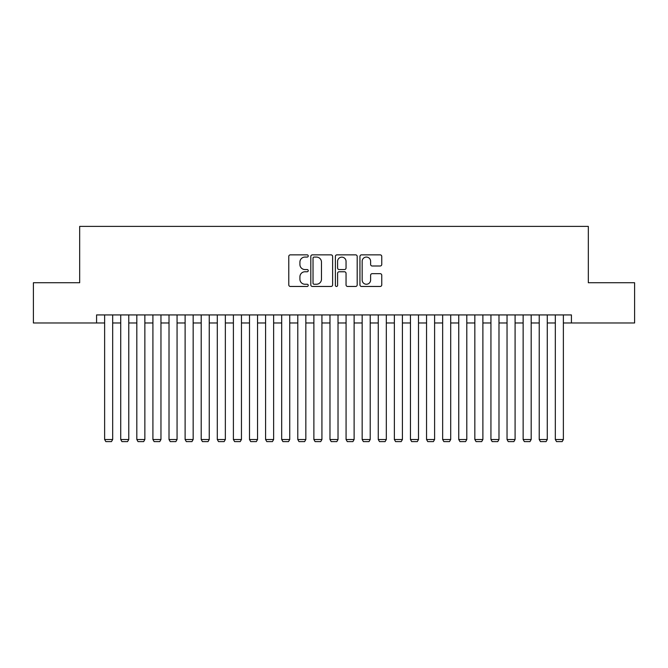 <?xml version="1.0" encoding="UTF-8"?>
<svg xmlns="http://www.w3.org/2000/svg" width="668" height="668" viewBox="0 0 668 668"><rect width="100%" height="100%" fill="white"/><g stroke="black" fill="none" stroke-linecap="round" stroke-linejoin="round"><path stroke-width="1" d="M308.249 255.969A1.102 1.102 0 0 0 307.138 254.859L290.355 254.859A1.578 1.578 0 0 0 288.776 256.437L288.776 284.877A1.578 1.578 0 0 0 290.355 286.463L307.138 286.463A1.102 1.102 0 0 0 308.249 285.353A1.102 1.102 0 0 0 307.138 284.251L304.967 284.251A5.052 5.052 0 0 1 299.915 279.191L299.915 276.819A5.052 5.052 0 0 1 304.967 271.767L307.138 271.767A1.102 1.102 0 0 0 308.249 270.657A1.102 1.102 0 0 0 307.138 269.555L304.967 269.555A5.052 5.052 0 0 1 299.915 264.503L299.915 262.132A5.052 5.052 0 0 1 304.967 257.071L307.138 257.071A1.102 1.102 0 0 0 308.249 255.969M380.175 265.998A1.578 1.578 0 0 0 381.754 264.419L381.754 256.437A1.578 1.578 0 0 0 380.175 254.859L361.53 254.859A1.578 1.578 0 0 0 359.952 256.437L359.952 284.877A1.578 1.578 0 0 0 361.53 286.463L380.175 286.463A1.578 1.578 0 0 0 381.754 284.877L381.754 275.241A1.578 1.578 0 0 0 380.175 273.663L372.193 273.663A1.578 1.578 0 0 0 370.615 275.241L370.615 280.026A4.225 4.225 0 0 1 366.39 284.251A4.225 4.225 0 0 1 362.165 280.026L362.165 261.297A4.225 4.225 0 0 1 366.39 257.071A4.225 4.225 0 0 1 370.615 261.297L370.615 264.419A1.578 1.578 0 0 0 372.193 265.998L380.175 265.998M96.576 322.978L33.4 322.978L33.4 282.731L79.676 282.731L79.676 226.394L588.324 226.394L588.324 282.731L634.6 282.731L634.6 322.978L571.424 322.978L571.424 314.929L96.576 314.929L96.576 322.978L104.625 322.978M332.614 256.437A1.578 1.578 0 0 0 331.036 254.859L312.39 254.859A1.578 1.578 0 0 0 310.812 256.437L310.812 284.877A1.578 1.578 0 0 0 312.39 286.463L331.036 286.463A1.578 1.578 0 0 0 332.614 284.877L332.614 256.437M336.964 254.859L355.61 254.859A1.578 1.578 0 0 1 357.188 256.437L357.188 284.877A1.578 1.578 0 0 1 355.61 286.463L347.627 286.463A1.578 1.578 0 0 1 346.049 284.877L346.049 273.346A1.578 1.578 0 0 0 344.471 271.767L339.177 271.767A1.578 1.578 0 0 0 337.591 273.346L337.591 285.353A1.102 1.102 0 0 1 336.488 286.463A1.102 1.102 0 0 1 335.386 285.353L335.386 256.437A1.578 1.578 0 0 1 336.964 254.859M112.675 322.978L120.724 322.978M128.774 322.978L136.823 322.978M144.864 322.978L152.914 322.978M160.963 322.978L169.012 322.978M177.062 322.978L185.111 322.978M193.161 322.978L201.202 322.978M209.251 322.978L217.3 322.978M225.35 322.978L233.399 322.978M241.449 322.978L249.498 322.978M257.539 322.978L265.588 322.978M273.638 322.978L281.687 322.978M289.737 322.978L297.786 322.978M305.835 322.978L313.876 322.978M321.926 322.978L329.975 322.978M338.025 322.978L346.074 322.978M354.123 322.978L362.165 322.978M370.214 322.978L378.263 322.978M386.313 322.978L394.362 322.978M402.412 322.978L410.461 322.978M418.502 322.978L426.551 322.978M434.601 322.978L442.65 322.978M450.7 322.978L458.749 322.978M466.798 322.978L474.839 322.978M482.889 322.978L490.938 322.978M498.988 322.978L507.037 322.978M515.086 322.978L523.136 322.978M531.177 322.978L539.226 322.978M547.276 322.978L555.325 322.978M563.375 322.978L571.424 322.978M314.135 257.071A1.102 1.102 0 0 0 313.025 258.182L313.025 283.14A1.102 1.102 0 0 0 314.135 284.251L316.423 284.251A5.052 5.052 0 0 0 321.475 279.191L321.475 262.132A5.052 5.052 0 0 0 316.423 257.071L314.135 257.071M346.049 261.38A4.225 4.225 0 0 0 341.824 257.155A4.225 4.225 0 0 0 337.591 261.38L337.591 267.977A1.578 1.578 0 0 0 339.177 269.555L344.471 269.555A1.578 1.578 0 0 0 346.049 267.977L346.049 261.38M112.675 314.929L112.675 439.511L104.625 439.511L104.625 314.929M112.675 439.511L111.464 441.606L105.836 441.606L104.625 439.511M128.774 314.929L128.774 439.511L120.724 439.511L120.724 314.929M128.774 439.511L127.563 441.606L121.927 441.606L120.724 439.511M144.864 314.929L144.864 439.511L136.823 439.511L136.823 314.929M144.864 439.511L143.662 441.606L138.025 441.606L136.823 439.511M160.963 314.929L160.963 439.511L152.914 439.511L152.914 314.929M160.963 439.511L159.761 441.606L154.124 441.606L152.914 439.511M177.062 314.929L177.062 439.511L169.012 439.511L169.012 314.929M177.062 439.511L175.851 441.606L170.223 441.606L169.012 439.511M193.161 314.929L193.161 439.511L185.111 439.511L185.111 314.929M193.161 439.511L191.95 441.606L186.314 441.606L185.111 439.511M209.251 314.929L209.251 439.511L201.202 439.511L201.202 314.929M209.251 439.511L208.049 441.606L202.412 441.606L201.202 439.511M225.35 314.929L225.35 439.511L217.3 439.511L217.3 314.929M225.35 439.511L224.139 441.606L218.511 441.606L217.3 439.511M241.449 314.929L241.449 439.511L233.399 439.511L233.399 314.929M241.449 439.511L240.238 441.606L234.602 441.606L233.399 439.511M257.539 314.929L257.539 439.511L249.498 439.511L249.498 314.929M257.539 439.511L256.337 441.606L250.7 441.606L249.498 439.511M273.638 314.929L273.638 439.511L265.588 439.511L265.588 314.929M273.638 439.511L272.435 441.606L266.799 441.606L265.588 439.511M289.737 314.929L289.737 439.511L281.687 439.511L281.687 314.929M289.737 439.511L288.526 441.606L282.898 441.606L281.687 439.511M305.835 314.929L305.835 439.511L297.786 439.511L297.786 314.929M305.835 439.511L304.625 441.606L298.988 441.606L297.786 439.511M321.926 314.929L321.926 439.511L313.876 439.511L313.876 314.929M321.926 439.511L320.724 441.606L315.087 441.606L313.876 439.511M338.025 314.929L338.025 439.511L329.975 439.511L329.975 314.929M338.025 439.511L336.814 441.606L331.186 441.606L329.975 439.511M354.123 314.929L354.123 439.511L346.074 439.511L346.074 314.929M354.123 439.511L352.913 441.606L347.276 441.606L346.074 439.511M370.214 314.929L370.214 439.511L362.165 439.511L362.165 314.929M370.214 439.511L369.012 441.606L363.375 441.606L362.165 439.511M386.313 314.929L386.313 439.511L378.263 439.511L378.263 314.929M386.313 439.511L385.102 441.606L379.474 441.606L378.263 439.511M402.412 314.929L402.412 439.511L394.362 439.511L394.362 314.929M402.412 439.511L401.201 441.606L395.565 441.606L394.362 439.511M418.502 314.929L418.502 439.511L410.461 439.511L410.461 314.929M418.502 439.511L417.3 441.606L411.663 441.606L410.461 439.511M434.601 314.929L434.601 439.511L426.551 439.511L426.551 314.929M434.601 439.511L433.398 441.606L427.762 441.606L426.551 439.511M450.7 314.929L450.7 439.511L442.65 439.511L442.65 314.929M450.7 439.511L449.489 441.606L443.861 441.606L442.65 439.511M466.798 314.929L466.798 439.511L458.749 439.511L458.749 314.929M466.798 439.511L465.588 441.606L459.951 441.606L458.749 439.511M482.889 314.929L482.889 439.511L474.839 439.511L474.839 314.929M482.889 439.511L481.686 441.606L476.05 441.606L474.839 439.511M498.988 314.929L498.988 439.511L490.938 439.511L490.938 314.929M498.988 439.511L497.777 441.606L492.149 441.606L490.938 439.511M515.086 314.929L515.086 439.511L507.037 439.511L507.037 314.929M515.086 439.511L513.876 441.606L508.239 441.606L507.037 439.511M531.177 314.929L531.177 439.511L523.136 439.511L523.136 314.929M531.177 439.511L529.975 441.606L524.338 441.606L523.136 439.511M547.276 314.929L547.276 439.511L539.226 439.511L539.226 314.929M547.276 439.511L546.073 441.606L540.437 441.606L539.226 439.511M563.375 314.929L563.375 439.511L555.325 439.511L555.325 314.929M563.375 439.511L562.164 441.606L556.536 441.606L555.325 439.511"/></g></svg>
